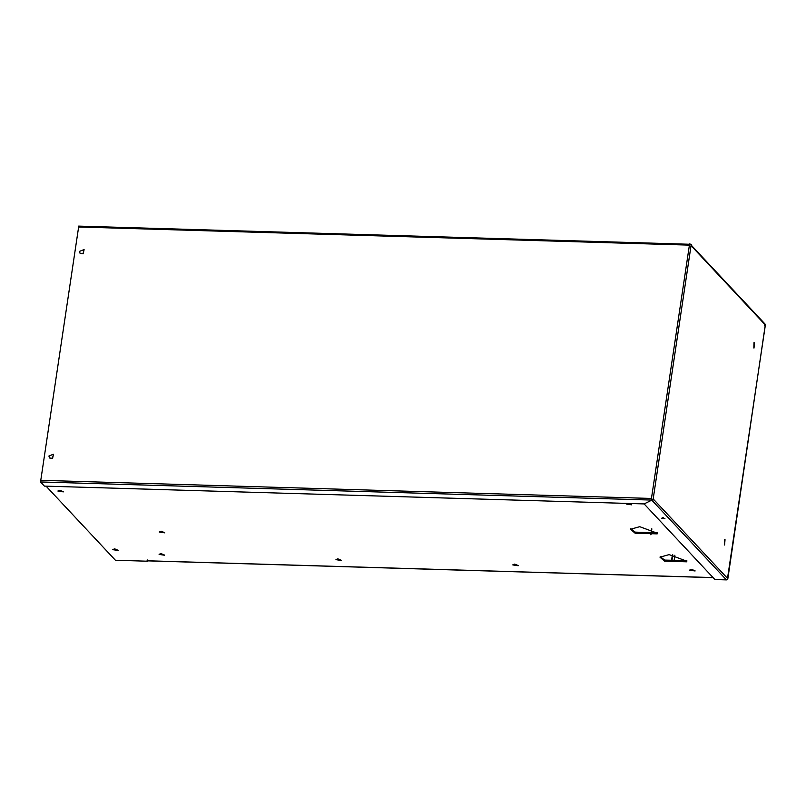 <?xml version="1.0" encoding="UTF-8"?>
<svg xmlns="http://www.w3.org/2000/svg" width="806" height="806" viewBox="0 0 806 806"><rect width="100%" height="100%" fill="white"/><g stroke="black" fill="none" stroke-linecap="round" stroke-linejoin="round"><path stroke-width="1.21" d="M674.884 555.193L673.927 561.631M664.648 560.079L685.775 561.56M672.788 554.891L671.811 561.389M671.408 561.329L672.375 554.84M765.7 325.372L691.085 245.649L691.266 244.419L689.593 243.906L689.311 245.125L78.162 226.98L78.756 226.184L40.532 481.968L44.401 486.109L644.125 503.921L651.711 500.163L651.369 499.69L653.031 500.204L651.711 500.163L644.125 503.921L714.902 579.544L726.428 579.887L727.848 578.648L765.277 324.979L764.471 325.382L765.7 325.372L764.662 324.103M726.428 579.887L651.812 500.163L651.973 499.105M40.532 481.968L651.631 500.073M40.3 480.305L651.45 498.461L651.268 499.69L653.001 500.163L691.226 244.379M653.031 500.204L653.223 498.974L727.838 578.698M765.69 325.423L764.632 325.392M661.444 518.258L664.92 518.57L661.444 518.258M662.774 517.704L663.65 517.835M651.711 500.163L651.873 499.095L651.711 500.163M651.268 499.69L689.593 243.906M724.574 539.567L724.413 544.967M725.037 539.688L724.564 545.007L725.037 539.688M754.003 342.631L753.842 348.031M754.466 342.762L754.003 348.071L754.466 342.762M49.539 457.999L52.541 458.453L53.539 454.252M48.914 455.995L53.488 454.201L52.44 458.342L49.488 457.939L48.914 455.995M80.126 253.366L83.129 253.819L84.116 249.628M79.502 251.371L84.066 249.568L83.018 253.719L80.066 253.316L79.502 251.371M164.636 532.675L161.129 531.194L159.306 531.879M161.089 531.507L164.656 532.837L159.235 532.02L161.089 531.507M631.632 504.677L630.131 503.508M628.076 503.508L631.652 504.838L626.232 504.032L628.076 503.508M695.074 570.819L691.568 569.348L689.745 570.023M691.518 569.661L695.094 570.98L689.674 570.174L691.518 569.661M518.218 565.57L514.712 564.099L512.888 564.774M514.661 564.402L518.238 565.731L512.817 564.925L514.661 564.402M341.361 560.321L337.855 558.84L336.031 559.525M337.805 559.152L341.381 560.472L335.961 559.666L337.805 559.152M164.505 555.062L160.999 553.591L159.175 554.266M160.958 553.893L164.525 555.223L159.104 554.417L160.958 553.893M118.16 550.317L114.664 548.846L112.84 549.521M114.613 549.148L118.19 550.478L112.769 549.672L114.613 549.148M46.073 486.159L115.419 560.251L147.458 561.208L147.639 559.979L147.045 560.764L713.058 577.58M669.141 554.609L686.863 561.198L686.611 561.812L664.527 561.147L659.983 557.178L669.141 554.609M660.174 556.664L664.688 560.089L686.833 560.654M639.722 526.681L657.454 533.27L657.202 533.874L635.108 533.219L630.574 529.25L639.722 526.681M630.766 528.736L635.269 532.151L657.414 532.716M147.458 561.208L147.619 560.14M63.321 491.72L59.815 490.25L57.992 490.925M59.775 490.562L63.342 491.882L57.931 491.076L59.775 490.562M651.863 528.897L650.986 534.751M650.764 534.761L651.651 528.817M765.428 324.445L690.813 244.722M727.506 578.365L765.347 325.14M689.755 244.268L78.615 226.113M147.186 560.845L713.129 577.65"/></g></svg>
